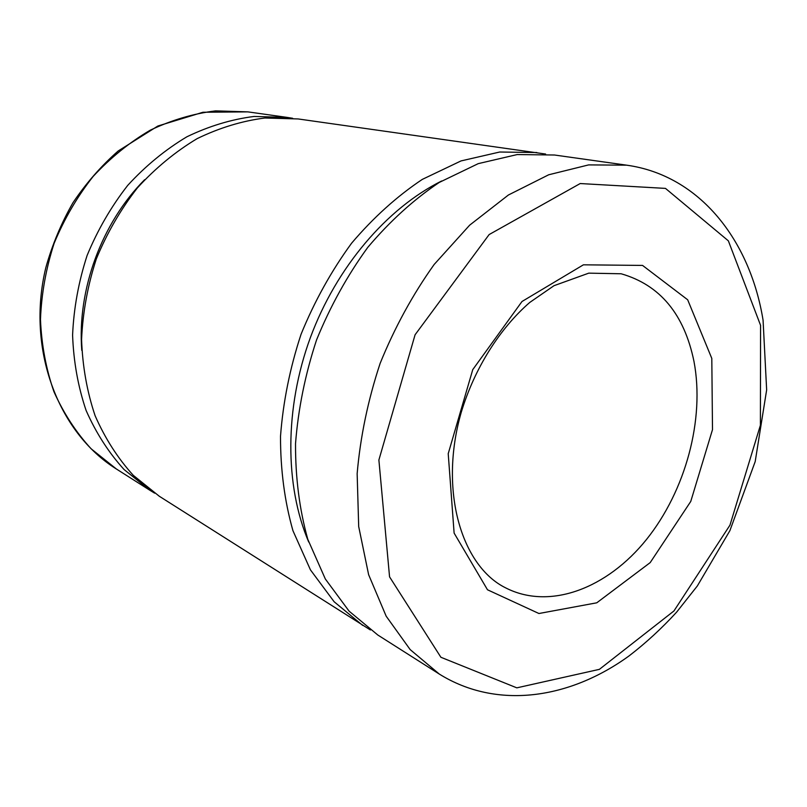<?xml version="1.0" encoding="UTF-8"?>
<svg xmlns="http://www.w3.org/2000/svg" width="807" height="807" viewBox="0 0 807 807"><rect width="100%" height="100%" fill="white"/><g stroke="black" fill="none" stroke-linecap="round" stroke-linejoin="round"><path stroke-width="1.21" d="M154.641 493.168L149.92 490.293L124.086 469.543C108.683 452.626 96.033 432.945 86.127 410.511C78.077 386.795 73.568 361.667 72.59 335.107C73.76 308.203 78.612 281.653 87.116 255.456C97.627 229.985 111.164 206.632 127.708 185.398C145.674 165.808 165.415 149.608 186.911 136.776C209.003 126.124 231.397 119.345 254.084 116.45L287.211 117.408L292.679 118.286M81.779 350.369C77.089 289.622 101.642 222.934 144.604 179.739M370.383 629.964L159.272 496.234L133.276 475.323C117.792 458.265 105.071 438.403 95.115 415.736C87.035 391.768 82.516 366.358 81.578 339.485C82.798 312.259 87.721 285.385 96.346 258.855C106.988 233.062 120.667 209.406 137.392 187.89C155.529 168.048 175.452 151.625 197.14 138.633C219.413 127.829 241.979 120.949 264.837 118.014L298.176 118.952L545.613 154.046M362.706 625.415L334.118 601.729L310.443 569.873L292.951 530.713C284.629 501.419 280.483 469.956 280.503 436.345C283.075 402.098 289.925 368.063 301.072 334.229C314.528 301.243 331.384 270.89 351.63 243.159C373.419 217.547 396.973 196.293 422.313 179.386L461.019 160.926L499.704 152.019L536.816 152.533M308.698 542.011C284.73 485.753 284.457 408.261 310.352 337.649C336.438 267.087 386.886 208.287 441.611 181M439.301 674.067L377.787 634.998L349.088 611.151L325.322 578.972L307.81 539.348C299.498 509.671 295.402 477.774 295.523 443.658C298.207 408.897 305.228 374.317 316.556 339.929C330.224 306.398 347.313 275.54 367.81 247.325C389.842 221.279 413.648 199.652 439.22 182.453L478.248 163.639L517.196 154.561L554.52 155.015L626.666 165.173L588.636 164.9L548.699 174.776L508.44 194.981L469.644 225.183L434.176 264.454C412.68 294.605 394.673 327.571 380.147 363.342C368.012 399.99 360.346 436.769 357.148 473.659L358.691 526.547L368.628 574.705L386.17 616.185L410.178 649.605L439.301 674.067C497.233 710.11 570.085 698.812 629.238 655.778C645.963 642.907 661.76 628.36 676.619 612.15L697.339 585.953L729.901 530.633L755.201 461.564L766.65 389.912L763.069 320.177C750.207 240.728 700.103 175.412 626.666 165.173M711.804 358.429L712.5 429.627L690.762 501.44L650.2 562.6L596.766 602.809L538.935 613.512L487.489 589.776L454.119 533.094L448.218 453.685L472.751 369.636L521.998 301.495L583.411 264.817L642.554 265.422L687.675 299.78L711.804 358.429M760.577 325.362L760.396 425.259L729.972 525.145L673.946 610.96L599.399 669.346L516.813 687.846L440.894 657.271L389.559 576.854L378.887 460L415.08 334.774L489.133 234.565L580.203 183.542L665.482 188.394L728.358 240.839L760.577 325.362M693.98 361.435C704.945 419.327 685.647 490.606 646.498 539.479C607.409 588.202 549.88 610.606 505.515 587.799C461.796 566.232 438.544 490.898 461.251 412.286C474.556 368.315 499.745 328.429 529.796 302.413L554.016 285.688L588.767 273.149L621.138 273.775C659.975 284.901 684.255 314.125 693.98 361.435M247.87 111.87L202.96 112.254L157.879 126.013L118.205 150.97C101.178 165.949 86.117 183.179 73.023 202.638C61.282 223.115 52.223 244.773 45.838 267.601C26.106 348.967 58.094 432.643 116.39 468.998L91.151 448.813C76.1 432.421 63.713 413.426 53.988 391.829C46.049 369.031 41.55 344.912 40.471 319.471C41.47 293.718 46.029 268.338 54.14 243.31C64.197 219 77.19 196.726 93.118 176.471C110.438 157.799 129.513 142.365 150.324 130.149C171.74 120.021 193.488 113.585 215.57 110.872L247.87 111.87L287.211 117.408M116.39 468.998L149.92 490.293"/></g></svg>
